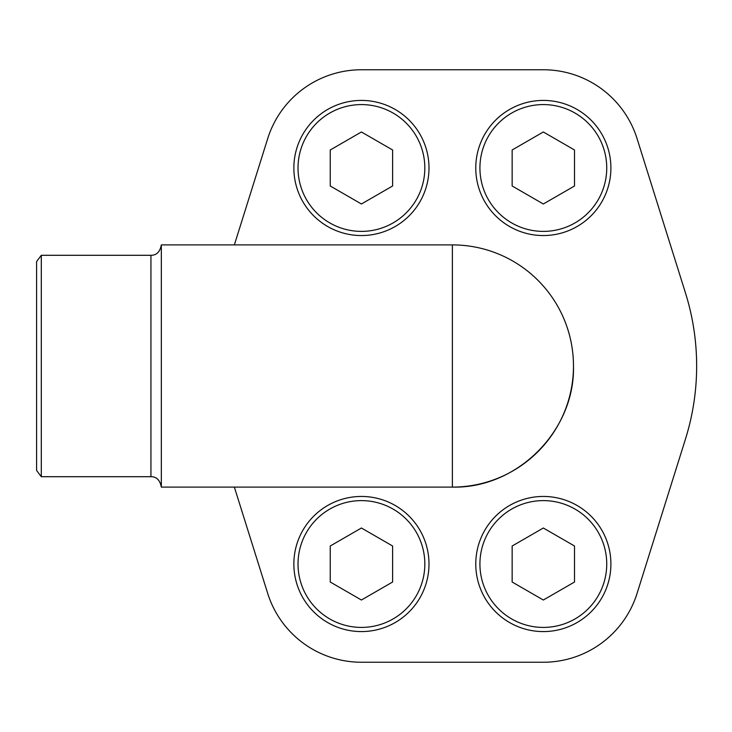 <?xml version="1.0" encoding="UTF-8"?>
<svg xmlns="http://www.w3.org/2000/svg" width="732" height="732" viewBox="0 0 732 732"><rect width="100%" height="100%" fill="white"/><g stroke="black" fill="none" stroke-linecap="round" stroke-linejoin="round"><path stroke-width="1.1" d="M234.359 487.1L267.702 593.414A98.225 98.225 0 0 0 361.425 662.24L543.336 662.24A98.225 98.225 0 0 0 637.06 593.414L685.454 439.099A244.268 244.268 0 0 0 685.454 292.901L637.06 138.586A98.225 98.225 0 0 0 543.336 69.76L361.425 69.76A98.225 98.225 0 0 0 267.702 138.586L234.359 244.9M41.303 255.294L41.303 476.706L36.6 470.466L36.6 261.534L41.303 255.294L150.938 255.294C156.538 255.349 159.997 251.89 161.333 244.9L161.333 487.1L452.385 487.1C517.085 488.766 575.142 430.709 573.476 366A121.1 121.1 0 0 0 452.385 244.9L452.385 487.1A121.1 121.1 0 0 0 573.476 366M512.153 185.992L543.336 203.99L574.519 185.992L574.519 149.978L543.336 131.98L512.153 149.978L512.153 185.992M475.773 167.985A67.564 67.564 0 0 1 577.118 109.471A67.564 67.564 0 0 1 577.118 226.499A67.564 67.564 0 0 1 475.773 167.985M330.242 185.992L361.425 203.99L392.608 185.992L392.608 149.978L361.425 131.98L330.242 149.978L330.242 185.992M293.861 167.985A67.564 67.564 0 0 1 395.207 109.471A67.564 67.564 0 0 1 395.207 226.499A67.564 67.564 0 0 1 293.861 167.985M512.153 582.022L543.336 600.02L574.519 582.022L574.519 546.008L543.336 528.01L512.153 546.008L512.153 582.022M475.773 564.015A67.564 67.564 0 0 1 577.118 505.501A67.564 67.564 0 0 1 577.118 622.529A67.564 67.564 0 0 1 475.773 564.015M330.242 582.022L361.425 600.02L392.608 582.022L392.608 546.008L361.425 528.01L330.242 546.008L330.242 582.022M293.861 564.015A67.564 67.564 0 0 1 395.207 505.501A67.564 67.564 0 0 1 395.207 622.529A67.564 67.564 0 0 1 293.861 564.015M150.938 255.294L150.938 476.706C156.538 476.651 159.997 480.11 161.333 487.1M479.927 167.985A63.41 63.41 0 0 1 575.041 113.076A63.41 63.41 0 0 1 575.041 222.894A63.41 63.41 0 0 1 479.927 167.985M298.025 167.985A63.41 63.41 0 0 1 393.13 113.076A63.41 63.41 0 0 1 393.13 222.894A63.41 63.41 0 0 1 298.025 167.985M479.927 564.015A63.41 63.41 0 0 1 575.041 509.106A63.41 63.41 0 0 1 575.041 618.924A63.41 63.41 0 0 1 479.927 564.015M298.025 564.015A63.41 63.41 0 0 1 393.13 509.106A63.41 63.41 0 0 1 393.13 618.924A63.41 63.41 0 0 1 298.025 564.015M41.303 476.706L150.938 476.706M161.333 244.9L452.385 244.9"/></g></svg>
